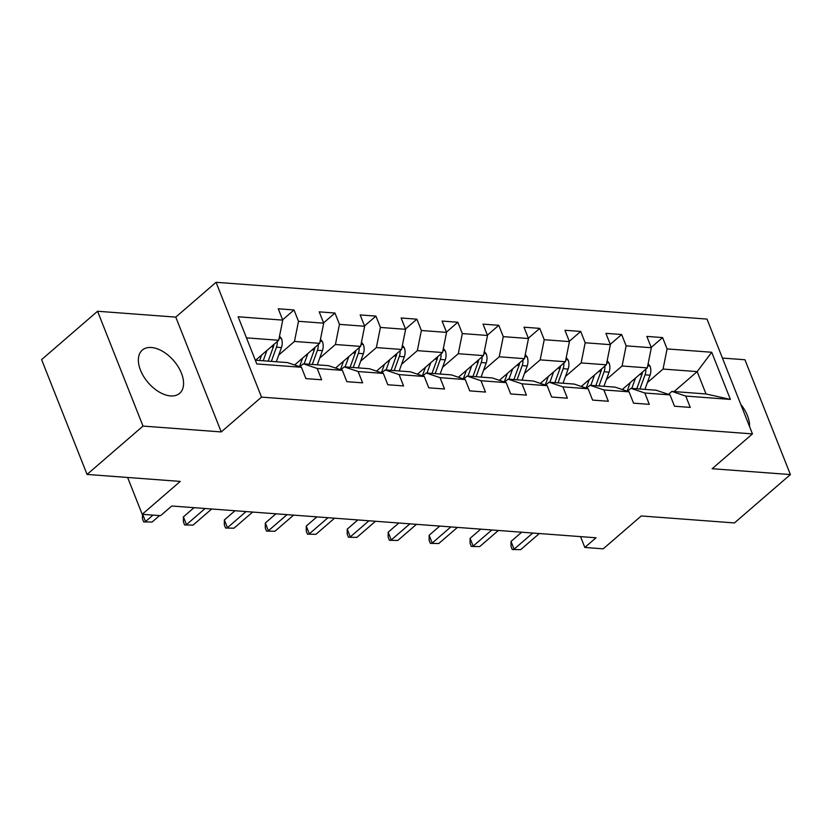 <?xml version="1.0" encoding="UTF-8"?>
<svg xmlns="http://www.w3.org/2000/svg" width="832" height="832" viewBox="0 0 832 832"><rect width="100%" height="100%" fill="white"/><g stroke="black" fill="none" stroke-linecap="round" stroke-linejoin="round"><path stroke-width="1.25" d="M170.55 395.918A28.558 16.838 49.2 0 0 179.65 393.318A28.558 16.838 49.2 0 0 178.194 366.798A28.558 16.838 49.2 0 0 151.382 347.506A28.558 16.838 49.2 0 0 142.293 350.106A28.558 16.838 49.2 0 0 143.749 376.626A28.558 16.838 49.2 0 0 170.55 395.918M749.57 426.618A28.558 16.838 49.2 0 0 740.75 404.342M97.552 311.251L41.6 359.611L87.058 474.427L143.01 426.078L221.239 431.933L261.518 397.114L216.06 282.298L175.781 317.117L97.552 311.251L143.01 426.078M261.518 397.114L752.45 433.898L706.992 319.082L216.06 282.298M752.45 433.898L712.171 468.718L790.4 474.573L744.942 359.757L722.426 358.072M790.4 474.573L734.448 522.933L641.254 515.954L603.21 548.839L584.834 547.456L596.024 537.784L171.777 506.002L160.586 515.674L142.21 514.301L180.253 481.416L87.058 474.427M255.31 360.194L287.56 362.606L301.423 367.286L305.906 378.612L321.662 379.787L317.179 368.462L342.378 370.354L346.861 381.68L362.617 382.855L358.134 371.53L383.334 373.422L387.816 384.748L403.572 385.923L399.09 374.598L424.289 376.49L428.771 387.816L444.527 388.991L440.034 377.666L465.244 379.558L469.726 390.884L485.482 392.059L480.99 380.734L506.199 382.626L510.682 393.952L526.427 395.127L521.945 383.802L547.154 385.694L551.637 397.02L567.382 398.195L562.9 386.87L588.099 388.762L592.592 400.088L608.338 401.263L603.855 389.938L629.054 391.83L633.547 403.156L649.293 404.342L644.81 393.006L670.01 394.898L674.502 406.224L690.248 407.41L685.766 396.074L730.392 399.422L711.724 352.258L697.185 371.613L663.052 369.065L647.348 382.626M301.423 367.286L256.797 363.938L238.118 316.774L282.745 320.112L278.262 308.786L294.018 309.972L282.63 319.81M711.724 352.258L667.087 348.91L662.605 337.584L646.849 336.409L651.342 347.734L626.132 345.842L621.65 334.516L605.904 333.341L610.386 344.666L585.177 342.774L580.694 331.448L564.949 330.262L569.431 341.598L544.222 339.706L539.739 328.38L523.994 327.194L528.476 338.53L503.277 336.638L498.784 325.312L483.038 324.126L487.521 335.462L462.322 333.57L457.829 322.244L442.083 321.058L446.566 332.384L421.366 330.502L416.884 319.176L401.128 317.99L405.61 329.316L380.411 327.434L375.929 316.108L360.173 314.922L364.655 326.248L339.456 324.366L334.974 313.04L319.218 311.854L323.7 323.18L298.501 321.298L294.018 309.972M342.378 370.354L328.515 365.674L303.306 363.792L299.874 366.756M278.762 355.014L294.466 341.442L319.665 343.335L294.611 364.988M303.306 363.792L317.179 368.462M298.501 321.298L294.466 341.442M323.7 323.18L319.665 343.335M383.334 373.422L369.47 368.742L344.261 366.86L340.829 369.824M319.717 358.082L335.421 344.51L360.62 346.403L335.566 368.056M344.261 366.86L358.134 371.53M339.456 324.366L335.421 344.51M364.655 326.248L360.62 346.403M424.289 376.49L410.426 371.81L385.216 369.928L381.784 372.892M360.672 361.15L376.376 347.578L401.575 349.471L376.522 371.124M385.216 369.928L399.09 374.598M380.411 327.434L376.376 347.578M405.61 329.316L401.575 349.471M465.244 379.558L451.37 374.878L426.171 372.996L422.739 375.97M401.627 364.218L417.331 350.646L442.53 352.539L417.477 374.192M426.171 372.996L440.034 377.666M421.366 330.502L417.331 350.646M446.566 332.384L442.53 352.539M506.199 382.626L492.326 377.946L467.126 376.064L463.684 379.038M442.582 367.286L458.276 353.714L483.486 355.607L458.432 377.26M467.126 376.064L480.99 380.734M462.322 333.57L458.276 353.714M487.521 335.462L483.486 355.607M547.154 385.694L533.281 381.014L508.082 379.132L504.639 382.106M483.538 370.354L499.231 356.782L524.441 358.675L499.387 380.328M508.082 379.132L521.945 383.802M503.277 336.638L499.231 356.782M528.476 338.53L524.441 358.675M588.099 388.762L574.236 384.082L549.037 382.2L545.594 385.174M524.493 373.422L540.186 359.861L565.396 361.743L540.342 383.396M549.037 382.2L562.9 386.87M544.222 339.706L540.186 359.861M569.431 341.598L565.396 361.743M629.054 391.83L615.191 387.15L589.992 385.268L586.55 388.242M565.448 376.49L581.142 362.929L606.351 364.811L581.298 386.464M589.992 385.268L603.855 389.938M585.177 342.774L581.142 362.929M610.386 344.666L606.351 364.811M670.01 394.898L656.146 390.218L630.947 388.336L627.505 391.31M606.393 379.558L622.097 365.997L647.296 367.879L622.253 389.532M630.947 388.336L644.81 393.006M626.132 345.842L622.097 365.997M651.342 347.734L647.296 367.879M730.392 399.422L706.025 393.962L671.902 391.404L668.46 394.378M674.097 391.57L697.185 371.613L706.025 393.962M671.902 391.404L685.766 396.074M667.087 348.91L663.052 369.065M127.629 477.474L142.21 514.301M580.549 536.63L584.834 547.456M255.632 360.214L278.71 340.267L246.47 337.854M282.745 320.112L278.71 340.267M662.605 337.584L651.217 347.422M621.65 334.516L610.262 344.354M580.694 331.448L569.306 341.286M539.739 328.38L528.351 338.218M498.784 325.312L487.396 335.15M457.829 322.244L446.451 332.082M416.884 319.176L405.496 329.014M375.929 316.108L364.541 325.946M334.974 313.04L323.586 322.878M221.239 431.933L175.781 317.117M521.674 532.22L511.035 541.414L514.114 549.172L532.761 533.052M520.676 549.661L512.252 549.505L520.676 549.661L539.323 533.541M512.252 549.505L511.025 546.406L511.035 541.414M630.209 382.647L628.129 388.43A23.254 16.162 94.3 0 1 626.995 391.134M635.513 378.061L631.79 388.398M648.128 363.73L650.052 366.153A9.703 6.75 94.3 0 1 650.042 375.19L644.914 389.386M642.543 371.998A9.703 6.75 94.3 0 1 641.898 374.577L636.782 388.773M639.933 389.012L645.05 374.816A9.703 6.75 -85.7 0 0 645.798 369.179M480.719 529.152L470.09 538.346L473.158 546.104L491.806 529.984M479.721 546.593L471.297 546.437L479.721 546.593L498.368 530.473M471.297 546.437L470.07 543.338L470.09 538.346M439.764 526.084L429.135 535.278L432.203 543.036L450.85 526.916M438.766 543.525L430.342 543.369L438.766 543.525L457.423 527.405M430.342 543.369L429.114 540.27L429.135 535.278M589.264 379.579L587.174 385.362A23.254 16.162 94.3 0 1 586.04 388.066M594.568 374.993L590.834 385.33M607.173 360.662L609.097 363.085A9.703 6.75 94.3 0 1 609.086 372.122L603.959 386.318M601.588 368.93A9.703 6.75 94.3 0 1 600.943 371.509L595.826 385.705M598.978 385.944L604.094 371.748A9.703 6.75 -85.7 0 0 604.843 366.111M548.309 376.511L546.218 382.294A23.254 16.162 94.3 0 1 545.085 384.998M553.613 371.925L549.879 382.262M566.228 357.594L568.142 360.017A9.703 6.75 94.3 0 1 568.131 369.054L563.004 383.25M560.633 365.862A9.703 6.75 94.3 0 1 559.988 368.441L554.871 382.637M558.022 382.876L563.139 368.68A9.703 6.75 -85.7 0 0 563.888 363.043M398.819 523.016L388.18 532.21L391.248 539.968L409.906 523.838M397.81 540.457L389.386 540.301L397.81 540.457L416.468 524.337M389.386 540.301L388.159 537.191L388.18 532.21M357.864 519.948L347.225 529.142L350.293 536.9L368.95 520.77M356.855 537.389L348.431 537.233L356.855 537.389L375.513 521.269M348.431 537.233L347.204 534.123L347.225 529.142M316.909 516.88L306.27 526.074L309.338 533.832L327.995 517.702M315.9 534.321L307.476 534.165L315.9 534.321L334.558 518.201M307.476 534.165L306.249 531.055L306.27 526.074M507.354 373.443L505.263 379.226A23.254 16.162 94.3 0 1 504.13 381.93M512.658 368.857L508.924 379.194M525.273 354.526L527.186 356.949A9.703 6.75 94.3 0 1 527.176 365.986L522.059 380.172M519.678 362.794A9.703 6.75 94.3 0 1 519.033 365.373L513.916 379.569M517.067 379.808L522.184 365.612A9.703 6.75 -85.7 0 0 522.933 359.975M466.398 370.375L464.308 376.158A23.254 16.162 94.3 0 1 463.174 378.862M471.702 365.789L467.969 376.126M484.318 351.458L486.231 353.881A9.703 6.75 94.3 0 1 486.221 362.908L481.104 377.104M478.722 359.726A9.703 6.75 94.3 0 1 478.078 362.305L472.961 376.501M476.112 376.74L481.229 362.544A9.703 6.75 -85.7 0 0 481.978 356.907M425.443 367.307L423.353 373.09A23.254 16.162 94.3 0 1 422.23 375.794M430.747 362.721L427.024 373.058M443.362 348.39L445.276 350.813A9.703 6.75 94.3 0 1 445.266 359.84L440.149 374.036M437.767 356.658A9.703 6.75 94.3 0 1 437.122 359.237L432.006 373.433M435.157 373.662L440.274 359.476A9.703 6.75 -85.7 0 0 441.033 353.839M275.954 513.812L265.314 523.006L268.382 530.764L287.04 514.634M274.945 531.253L266.521 531.097L274.945 531.253L293.602 515.133M266.521 531.097L265.294 527.987L265.314 523.006M384.488 364.239L382.398 370.022A23.254 16.162 94.3 0 1 381.274 372.726M389.792 359.653L386.069 369.99M402.407 345.322L404.331 347.745A9.703 6.75 94.3 0 1 404.31 356.772L399.194 370.968M396.812 353.579A9.703 6.75 94.3 0 1 396.178 356.169L391.05 370.365M394.202 370.594L399.318 356.408A9.703 6.75 -85.7 0 0 400.078 350.771M234.998 510.744L224.359 519.938L227.427 527.696L246.085 511.566M233.99 528.185L225.566 528.029L233.99 528.185L252.647 512.065M225.566 528.029L224.338 524.919L224.359 519.938M343.533 361.171L341.453 366.954A23.254 16.162 94.3 0 1 340.319 369.658M348.837 356.585L345.114 366.922M361.452 342.254L363.376 344.677A9.703 6.75 94.3 0 1 363.355 353.704L358.238 367.9M355.857 350.511A9.703 6.75 94.3 0 1 355.222 353.101L350.095 367.297M353.246 367.526L358.374 353.33A9.703 6.75 -85.7 0 0 359.122 347.703M194.043 507.666L183.404 516.87L186.472 524.628L205.13 508.498M193.045 525.117L184.61 524.961L193.045 525.117L211.692 508.997M184.61 524.961L183.383 521.851L183.404 516.87M302.578 358.103L300.498 363.886A23.254 16.162 94.3 0 1 299.364 366.59M307.882 353.517L304.158 363.854M320.497 339.186L322.421 341.609A9.703 6.75 94.3 0 1 322.4 350.636L317.283 364.832M314.912 347.443A9.703 6.75 94.3 0 1 314.267 350.033L309.14 364.229M312.291 364.458L317.418 350.262A9.703 6.75 -85.7 0 0 318.167 344.635M142.667 514.332L145.527 521.56L152.984 515.102M152.09 522.049L143.666 521.893L152.09 522.049L159.546 515.601M143.666 521.893L142.428 518.783L142.449 514.311M261.622 355.035L259.646 360.516M266.926 350.449L263.203 360.786M279.542 336.118L281.466 338.541A9.703 6.75 94.3 0 1 281.445 347.568L276.328 361.764M273.957 344.375A9.703 6.75 94.3 0 1 273.312 346.965L268.195 361.161M271.336 361.39L276.463 347.194A9.703 6.75 -85.7 0 0 277.212 341.567M649.927 365.986L647.712 365.83M641.898 374.577L639.746 374.41M650.042 375.19L645.05 374.816M608.972 362.918L606.757 362.762M600.943 371.509L598.79 371.342M609.086 372.122L604.094 371.748M568.017 359.85L565.802 359.684M559.988 368.441L557.835 368.274M568.131 369.054L563.139 368.68M527.062 356.782L524.846 356.616M519.033 365.373L516.88 365.206M527.176 365.986L522.184 365.612M486.106 353.714L483.891 353.548M478.078 362.305L475.925 362.138M486.221 362.908L481.229 362.544M445.151 350.646L442.936 350.48M437.122 359.237L434.97 359.07M445.266 359.84L440.274 359.476M404.196 347.578L401.991 347.412M396.178 356.169L394.014 356.002M404.31 356.772L399.318 356.408M363.251 344.51L361.036 344.344M355.222 353.101L353.059 352.934M363.355 353.704L358.374 353.33M322.296 341.442L320.081 341.276M314.267 350.033L312.104 349.866M322.4 350.636L317.418 350.262M281.341 338.374L279.126 338.208M273.312 346.965L271.149 346.798M281.445 347.568L276.463 347.194"/></g></svg>
